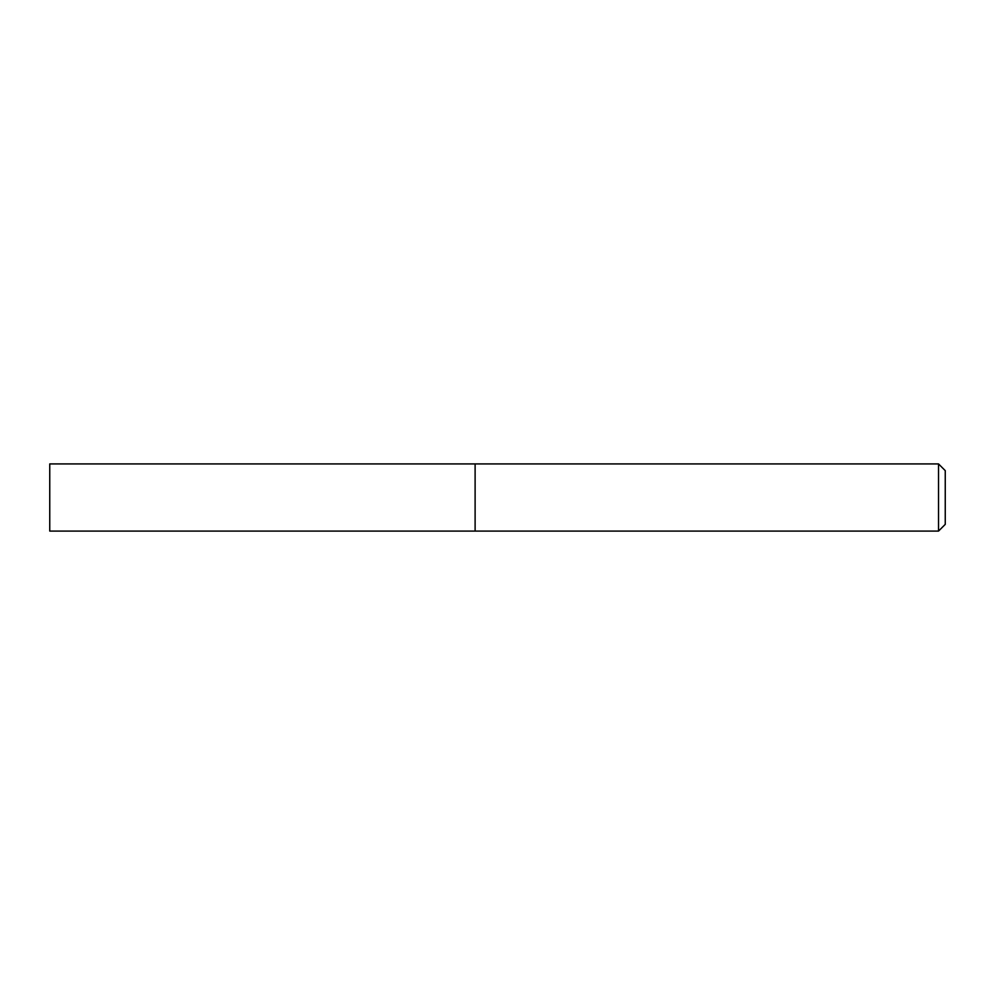 <?xml version="1.0" encoding="UTF-8"?>
<svg xmlns="http://www.w3.org/2000/svg" width="995" height="995" viewBox="0 0 995 995"><rect width="100%" height="100%" fill="white"/><g stroke="black" fill="none" stroke-linecap="round" stroke-linejoin="round"><path stroke-width="0.75" stroke-dasharray="4.97 3.73" d="M475.112 463.919L475.112 531.081L475.112 463.919M938.534 463.919L938.534 531.081M945.25 470.635L945.25 524.365M49.75 463.919L49.75 531.081"/><path stroke-width="1.49" d="M475.112 531.081L475.112 463.919L49.75 463.919L49.75 531.081L475.112 531.081L475.112 463.919L938.534 463.919L938.534 531.081L475.112 531.081M938.534 463.919L945.25 470.635L945.25 524.365L938.534 531.081"/></g></svg>
